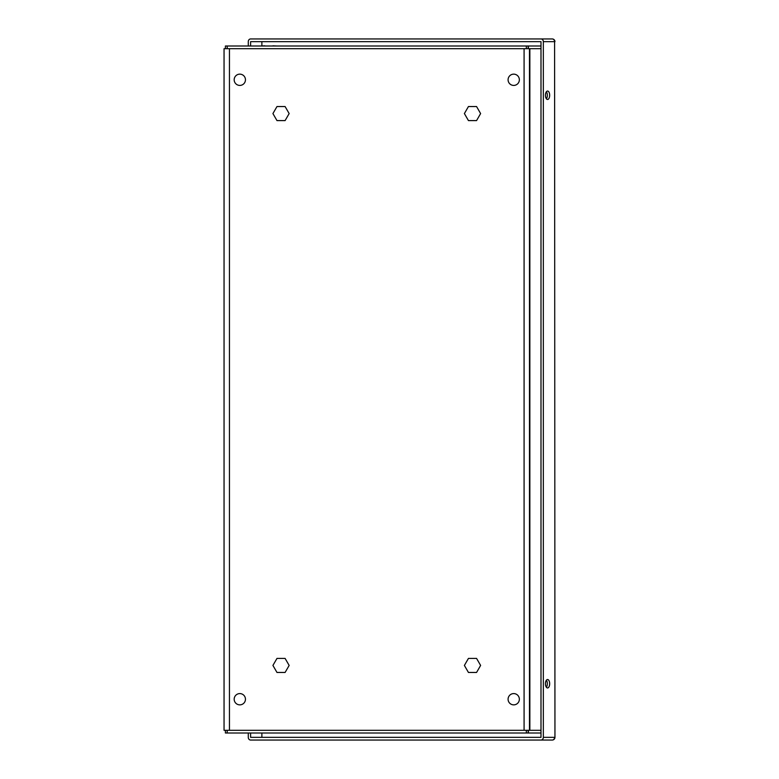 <?xml version="1.0" encoding="UTF-8"?>
<svg xmlns="http://www.w3.org/2000/svg" width="779" height="779" viewBox="0 0 779 779"><rect width="100%" height="100%" fill="white"/><g stroke="black" fill="none" stroke-linecap="round" stroke-linejoin="round"><path stroke-width="1.17" d="M239.815 704.859A5.628 5.628 0 0 1 234.937 696.407A5.628 5.628 0 0 1 244.694 696.407A5.628 5.628 0 0 1 239.815 704.859M513.721 704.859A5.628 5.628 0 0 1 508.843 696.407A5.628 5.628 0 0 1 518.6 696.407A5.628 5.628 0 0 1 513.721 704.859M239.815 85.417A5.628 5.628 0 0 1 234.937 76.965A5.628 5.628 0 0 1 244.694 76.965A5.628 5.628 0 0 1 239.815 85.417M513.721 85.417A5.628 5.628 0 0 1 508.843 76.965A5.628 5.628 0 0 1 518.6 76.965A5.628 5.628 0 0 1 513.721 85.417M540.996 730.312L529.486 730.312L529.486 48.697L540.996 48.697M524.082 730.312L524.082 48.697L224.05 48.697L224.05 730.312L529.486 730.312M524.082 48.697L529.486 48.697M285.095 672.462L276.983 672.462L272.923 665.432L276.983 658.411L285.095 658.411L289.155 665.432L285.095 672.462M476.563 672.462L468.442 672.462L464.391 665.432L468.442 658.411L476.563 658.411L480.614 665.432L476.563 672.462M476.563 120.599L468.442 120.599L464.391 113.568L468.442 106.538L476.563 106.538L480.614 113.568L476.563 120.599M285.095 120.599L276.983 120.599L272.923 113.568L276.983 106.538L285.095 106.538L289.155 113.568L285.095 120.599M272.932 46L264.811 46M264.811 45.815L260.761 46M272.932 45.815L276.983 46M540.986 740.05A2.707 2.337 -90 0 0 543.333 737.343L554.59 737.343A2.707 2.337 90 0 1 552.243 740.05L250.614 740.05A2.707 2.337 -90 0 1 248.277 737.343L248.277 733M543.333 41.657A2.707 2.337 -90 0 0 540.986 38.95L552.243 38.95A2.707 2.337 90 0 1 554.59 41.657L554.95 737.343L554.59 41.657L543.333 41.657L543.333 737.343M248.277 46L248.277 41.657A2.707 2.337 -90 0 1 250.614 38.95L540.986 38.95M540.986 737.353L261.88 737.343L261.88 733L261.871 737.343L250.614 737.343L540.986 737.353M250.614 737.343L250.614 733M250.614 46L250.614 41.657L540.996 41.657L250.614 41.657M540.996 41.657L540.996 737.343M554.95 41.657A2.707 2.707 0 0 0 552.243 38.95L261.88 38.95M547.549 91.046A4.226 2.113 -90 0 1 549.662 95.262A4.226 2.113 -90 0 1 547.549 99.488A4.226 2.113 -90 0 1 545.436 95.262A4.226 2.113 -90 0 1 547.549 91.046M547.549 679.512A4.226 2.113 -90 0 1 549.662 683.738A4.226 2.113 -90 0 1 547.549 687.954A4.226 2.113 -90 0 1 545.436 683.738A4.226 2.113 -90 0 1 547.549 679.512M546.381 91.747A4.226 2.113 -90 0 1 546.381 98.787M546.381 680.213A4.226 2.113 -90 0 1 546.381 687.253M540.996 46L225.404 46L225.404 48.697M528.143 48.697L528.143 46M540.996 733L225.404 733L225.404 730.312M528.143 730.312L528.143 733M229.454 48.697L229.454 730.312M529.856 48.697L529.856 730.312M261.88 45.815L261.88 41.657L261.871 45.815M528.376 48.697L528.376 46M526.341 48.697L526.341 46M227.205 48.697L227.205 46M528.376 730.312L528.376 733M526.341 730.312L526.341 733M227.205 730.312L227.205 733M552.243 740.05A2.707 2.707 0 0 0 554.95 737.343"/></g></svg>
